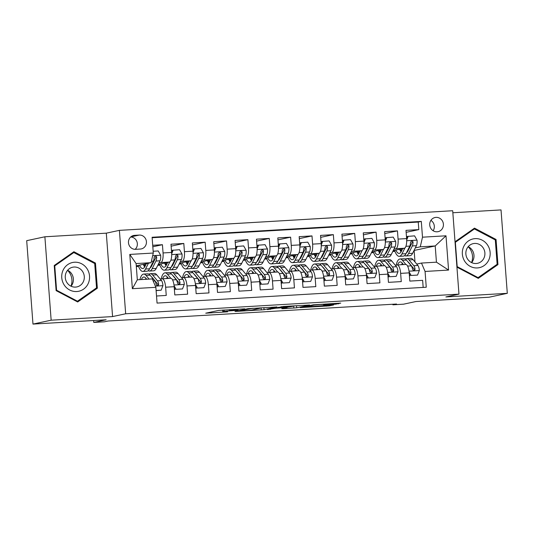 <?xml version="1.0" encoding="UTF-8"?>
<svg xmlns="http://www.w3.org/2000/svg" width="534" height="534" viewBox="0 0 534 534"><rect width="100%" height="100%" fill="white"/><g stroke="black" fill="none" stroke-linecap="round" stroke-linejoin="round"><path stroke-width="0.8" d="M244.772 308.832L218.713 310.401L205.744 313.191L227.644 311.823A7.109 0.334 175.7 0 1 222.838 311.869A7.109 0.334 175.7 0 1 223.219 311.729L224.287 311.502A7.109 0.334 175.7 0 1 233.285 310.614L238.137 310.254L234.279 310.401A7.109 0.334 175.7 0 1 229.48 310.448A7.109 0.334 175.7 0 1 229.854 310.307L230.928 310.08A7.109 0.334 175.7 0 1 239.92 309.193L244.772 308.832M436.024 217.371A7.242 6.842 77.9 0 0 435.05 217.505A7.242 6.842 77.9 0 0 429.79 225.502A7.242 6.842 77.9 0 0 437.112 231.796A7.242 6.842 77.9 0 0 438.087 231.669A7.242 6.842 77.9 0 0 443.347 223.666A7.242 6.842 77.9 0 0 436.024 217.371M335.712 304.18L340.745 303.098L313.184 304.834L300.221 307.631L329.278 305.882L333.637 304.947L332.248 304.921L305.154 307.057L313.925 305.134L320.493 304.453L325.466 304.353L323.617 304.814L325.119 304.801L335.712 304.18L335.652 303.399M51.151 320.193L112.574 316.575L106.306 233.164L44.883 236.782L51.151 320.193L32.974 324.085L106.146 319.779L93.784 322.423L104.47 321.795L108.102 321.014L396.535 304.026L392.897 304.807L403.584 304.18L415.946 301.53L489.117 297.218L507.3 293.326L501.026 209.915L452.845 212.752M112.574 316.575L125.664 313.772L458.966 294.141L445.877 296.944L507.3 293.326M276.906 306.97L247.963 308.672L235 311.469L264.056 309.72L276.899 306.903M283.387 306.476L309.633 305.007L296.67 307.804L283.267 308.705L281.765 308.719L287.092 307.557L285.71 307.531L275.878 308.218L267.434 309.58L283.387 306.476M32.974 324.085L26.7 240.674L44.883 236.782M406.147 232.33L418.823 229.613L406 230.368L406.621 238.598L398.07 239.098A9.051 2.944 86.6 0 1 395.841 248.744L393.945 249.151M384.78 233.585L397.456 230.875L384.634 231.629L385.254 239.853L376.71 240.36A9.051 2.944 86.6 0 1 374.474 249.999L372.578 250.406M363.42 234.847L376.09 232.13L363.267 232.884L363.888 241.114L355.344 241.615A9.051 2.944 86.6 0 1 353.114 251.26L351.212 251.668M342.054 236.101L354.723 233.391L341.907 234.146L342.521 242.369L333.977 242.877A9.051 2.944 86.6 0 1 331.748 252.515L329.845 252.922M320.687 237.363L333.356 234.646L320.54 235.401L321.161 243.631L312.61 244.131A9.051 2.944 86.6 0 1 310.381 253.777L308.478 254.184M299.32 238.618L311.996 235.908L299.173 236.662L299.794 244.892L291.25 245.393A9.051 2.944 86.6 0 1 289.014 255.032L287.118 255.439M277.954 239.879L290.629 237.163L277.807 237.917L278.428 246.147L269.884 246.648A9.051 2.944 86.6 0 1 267.654 256.293L265.752 256.7M256.594 241.134L269.263 238.424L256.447 239.179L257.061 247.409L248.517 247.909A9.051 2.944 86.6 0 1 246.287 257.548L244.385 257.955M235.227 242.396L247.896 239.679L235.08 240.433L235.694 248.664L227.15 249.164A9.051 2.944 86.6 0 1 224.921 258.81L223.018 259.217M213.86 243.651L226.529 240.941L213.713 241.695L214.334 249.925L205.784 250.426A9.051 2.944 86.6 0 1 203.554 260.065L201.658 260.472M192.494 244.912L205.169 242.196L192.347 242.95L192.968 251.18L184.424 251.688A9.051 2.944 86.6 0 1 182.187 261.326L180.292 261.733M171.127 246.167L183.803 243.457L170.98 244.212L171.601 252.442A9.051 2.944 86.6 0 1 169.371 262.081L158.184 264.477M156.522 296.01L166.248 295.435L165.633 287.212A9.051 2.944 86.6 0 0 162.189 278.795A9.051 2.944 86.6 0 0 162.042 278.815L160.354 279.175M170.593 278.314A9.051 2.944 86.6 0 1 170.74 278.294A9.051 2.944 86.6 0 1 174.177 286.705L174.798 294.935L187.614 294.181L187 285.95A9.051 2.944 86.6 0 0 183.556 277.54A9.051 2.944 86.6 0 0 183.409 277.553L181.72 277.92M183.556 277.54L192.1 277.033A9.051 2.944 -93.4 0 1 195.544 285.45L196.165 293.673L208.981 292.919L208.36 284.695A9.051 2.944 86.6 0 0 204.922 276.278A9.051 2.944 86.6 0 0 204.776 276.298L203.087 276.659M204.922 276.278L213.466 275.778A9.051 2.944 -93.4 0 1 216.911 284.188L217.525 292.418L230.348 291.664L229.727 283.434A9.051 2.944 86.6 0 0 226.289 275.017A9.051 2.944 86.6 0 0 226.142 275.037L224.454 275.404M226.289 275.017L234.833 274.516A9.051 2.944 -93.4 0 1 238.271 282.933L238.892 291.157L251.714 290.403L251.093 282.179A9.051 2.944 86.6 0 0 247.649 273.762A9.051 2.944 86.6 0 0 247.509 273.782L245.814 274.142M247.649 273.762L256.2 273.261A9.051 2.944 -93.4 0 1 259.637 281.672L260.258 289.902L273.074 289.148L272.46 280.917A9.051 2.944 86.6 0 0 269.016 272.5A9.051 2.944 86.6 0 0 268.869 272.52L267.18 272.887M269.016 272.5L277.56 272A9.051 2.944 -93.4 0 1 281.004 280.417L281.625 288.64L294.441 287.886L293.82 279.656A9.051 2.944 86.6 0 0 290.383 271.245A9.051 2.944 86.6 0 0 290.236 271.265L288.547 271.626M290.383 271.245L298.927 270.745A9.051 2.944 -93.4 0 1 302.371 279.155L302.985 287.385L315.808 286.631L315.187 278.401A9.051 2.944 86.6 0 0 311.749 269.984A9.051 2.944 86.6 0 0 311.602 270.004L309.914 270.371M311.749 269.984L320.293 269.483A9.051 2.944 -93.4 0 1 323.738 277.9L324.352 286.124L337.174 285.37L336.553 277.139A9.051 2.944 86.6 0 0 333.116 268.729A9.051 2.944 86.6 0 0 332.969 268.749L331.28 269.109M333.116 268.729L341.66 268.222A9.051 2.944 -93.4 0 1 345.097 276.639L345.718 284.869L358.541 284.115L357.92 275.884A9.051 2.944 86.6 0 0 354.476 267.467A9.051 2.944 86.6 0 0 354.329 267.487L352.64 267.854M354.476 267.467L363.027 266.967A9.051 2.944 -93.4 0 1 366.464 275.384L367.085 283.607L379.901 282.853L379.287 274.623A9.051 2.944 86.6 0 0 375.843 266.212A9.051 2.944 86.6 0 0 375.696 266.232L374.007 266.593M375.843 266.212L384.387 265.705A9.051 2.944 -93.4 0 1 387.831 274.122L388.452 282.353L401.268 281.598L400.647 273.368A9.051 2.944 86.6 0 0 397.209 264.951A9.051 2.944 86.6 0 0 397.062 264.971L395.374 265.338M387.424 250.546L386.743 250.693M380.161 252.101L379.16 252.315M386.689 252.028L386.035 252.121M380.034 252.475L379.28 252.515M406.621 238.598A9.051 2.944 -93.4 0 1 404.392 248.237L393.204 250.633M366.064 251.801L365.383 251.948M358.801 253.356L357.793 253.57M365.323 253.29L364.669 253.376M358.674 253.73L357.92 253.777M385.254 239.853A9.051 2.944 -93.4 0 1 383.025 249.498L371.838 251.894M344.697 253.063L344.016 253.209M337.435 254.618L336.433 254.831M343.956 254.544L343.302 254.638M337.308 254.992L336.553 255.032M363.888 241.114A9.051 2.944 -93.4 0 1 361.658 250.753L350.471 253.149M323.33 254.317L322.649 254.464M316.068 255.873L315.067 256.086M322.589 255.806L321.935 255.893M315.941 256.247L315.187 256.293M342.521 242.369A9.051 2.944 -93.4 0 1 340.291 252.015L329.104 254.411M301.964 255.579L301.283 255.726M294.701 257.134L293.7 257.348M301.223 257.061L300.575 257.154M294.574 257.508L293.82 257.548M321.161 243.631A9.051 2.944 -93.4 0 1 318.925 253.27L307.744 255.666M280.604 256.834L279.923 256.981M273.335 258.389L272.333 258.61M279.863 258.322L279.209 258.409M273.208 258.763L272.46 258.81M299.794 244.892A9.051 2.944 -93.4 0 1 297.565 254.531L286.378 256.927M259.237 258.096L258.556 258.242M251.975 259.651L250.967 259.864M258.496 259.577L257.842 259.671M251.848 260.025L251.093 260.065M278.428 246.147A9.051 2.944 -93.4 0 1 276.198 255.786L265.011 258.182M237.87 259.35L237.189 259.497M230.608 260.906L229.607 261.126M237.129 260.839L236.475 260.926M230.481 261.28L229.727 261.326M257.061 247.409A9.051 2.944 -93.4 0 1 254.831 257.048L243.644 259.444M216.504 260.612L215.823 260.759M209.241 262.167L208.24 262.381M215.763 262.094L215.109 262.187M209.114 262.541L208.36 262.581M235.694 248.664A9.051 2.944 -93.4 0 1 233.465 258.302L222.278 260.699M195.137 261.867L194.456 262.014M187.875 263.422L186.873 263.642M194.403 263.355L193.749 263.442M187.748 263.796L186.993 263.843M214.334 249.925A9.051 2.944 -93.4 0 1 212.098 259.564L200.917 261.96M173.777 263.128L173.096 263.275M166.508 264.684L165.507 264.897M173.036 264.61L172.382 264.704M166.388 265.058L165.633 265.104M192.968 251.18A9.051 2.944 -93.4 0 1 190.738 260.819L179.551 263.215M135.629 249.331L140.329 249.051A7.015 6.628 77.9 0 0 141.276 248.924A7.015 6.628 77.9 0 0 146.369 241.174A7.015 6.628 77.9 0 0 139.281 235.073L134.575 235.354A7.015 6.628 77.9 0 0 133.633 235.481A7.015 6.628 77.9 0 0 128.534 243.23A7.015 6.628 77.9 0 0 135.629 249.331M125.664 313.772L119.396 230.361L452.692 210.73L458.966 294.141M418.823 229.613L418.249 222.064L421.306 221.41L152.103 237.263L153.291 253.043L151.062 262.681L136.277 265.852M421.306 221.41L422.494 237.189L445.997 235.801L448.573 270.07L425.071 271.452L426.259 287.232L157.056 303.092L155.868 287.312L132.365 288.694L129.789 254.431L153.291 253.043M151.669 265.872L151.015 265.959M152.817 246.775L162.436 244.712L163.057 252.942A9.051 2.944 86.6 0 1 160.827 262.581L158.925 262.988M152.41 264.383L151.729 264.53M145.148 265.939L144.147 266.159M145.021 266.312L144.267 266.359M423.168 287.419L422.634 280.337L409.812 281.091L409.198 272.861A9.051 2.944 -93.4 0 0 405.753 264.45L397.209 264.951M183.803 243.457L184.424 251.688M205.169 242.196L205.784 250.426M226.529 240.941L227.15 249.164M247.896 239.679L248.517 247.909M269.263 238.424L269.884 246.648M290.629 237.163L291.25 245.393M311.996 235.908L312.61 244.131M333.356 234.646L333.977 242.877M354.723 233.391L355.344 241.615M376.09 232.13L376.71 240.36M397.456 230.875L398.07 239.098M418.249 222.064L152.137 237.737M162.436 244.712L152.711 245.286M414.991 261.98L414.13 250.466L435.217 245.947L420.265 246.828L415.305 247.889M408.79 249.285L408.109 249.431M401.528 250.84L400.527 251.053M408.023 250.826L407.402 250.86M401.401 251.214L400.647 251.26M151.062 262.681L136.103 263.562L137.325 279.796L152.283 278.915L155.868 287.312M106.306 233.164L119.396 230.361M392.857 304.247L392.897 304.807M93.644 320.513L93.784 322.423M416.74 264.076L421.48 263.062L436.438 262.181L435.217 245.947L445.997 235.801M371.41 252.756L373.593 252.629M350.044 254.01L352.226 253.884M328.677 255.272L330.86 255.145M307.31 256.527L309.493 256.4M285.944 257.788L288.133 257.662M264.584 259.043L266.766 258.917M243.217 260.305L245.4 260.178M221.85 261.567L224.033 261.433M200.484 262.821L202.673 262.695M179.124 264.083L181.306 263.95M157.757 265.338L159.94 265.211M136.33 266.599L138.573 266.466M392.77 251.494L394.96 251.367M136.884 265.718L138.273 265.638M143.699 265.318L144.894 265.251M144.026 265.952L145.068 265.732M165.393 264.697L166.434 264.47M158.251 264.464L159.639 264.383M165.066 264.063L166.261 263.99M186.76 263.436L187.794 263.215M179.611 263.202L181.006 263.122M186.433 262.801L187.628 262.735M208.12 262.174L209.161 261.954M200.978 261.947L202.373 261.867M207.799 261.547L208.994 261.473M229.487 260.919L230.528 260.699M222.344 260.685L223.733 260.605M229.159 260.285L230.361 260.218M250.853 259.657L251.894 259.437M243.711 259.431L245.099 259.344M250.526 259.03L251.721 258.957M272.22 258.403L273.261 258.182M265.078 258.169L266.466 258.089M271.893 257.768L273.088 257.702M293.587 257.141L294.621 256.921M286.438 256.914L287.833 256.827M293.259 256.514L294.454 256.44M314.947 255.886L315.988 255.666M307.804 255.653L309.193 255.572M314.626 255.252L315.821 255.179M336.313 254.625L337.354 254.404M329.171 254.398L330.559 254.311M335.986 253.997L337.181 253.924M357.68 253.37L358.721 253.143M350.538 253.136L351.926 253.056M357.353 252.736L358.548 252.662M379.047 252.108L380.088 251.888M371.898 251.881L373.293 251.794M378.719 251.474L379.914 251.407M425.071 271.452L421.48 263.062M420.265 246.828L422.494 237.189M400.413 250.853L401.448 250.626M393.264 250.62L394.659 250.539M400.086 250.219L401.281 250.146M136.103 263.562L129.789 254.431M137.325 279.796L132.365 288.694M448.573 270.07L436.438 262.181M135.142 249.338A7.015 6.628 77.9 0 0 136.918 241.648A7.015 6.628 77.9 0 0 130.676 237.009M433.134 230.755A7.242 6.842 77.9 0 0 430.911 220.362M77.677 301.97L97.355 288.193L95.466 263.075L73.899 251.728L54.228 265.505L56.117 290.623L77.677 301.97M456.937 267.147L478.277 278.374L497.948 264.604L496.059 239.479L474.499 228.138L455.028 241.768M94.304 263.322L95.466 263.075M95.513 288.587L97.355 288.193M494.905 239.726L496.059 239.479M496.113 264.998L497.948 264.604M252.081 308.478L238.838 311.088L242.85 310.928A7.109 0.334 175.7 0 0 251.841 310.04L259.551 308.392A7.109 0.334 175.7 0 0 259.931 308.252A7.109 0.334 175.7 0 0 255.125 308.298L252.075 308.325M292.498 306.396L287.846 306.382L278.181 307.738L286.711 307.31L292.498 306.396M146.323 263.696L144.921 266.506A14.371 4.672 86.6 0 1 142.732 268.509A14.371 4.672 86.6 0 1 139.461 265.171M148.425 263.249L145.542 269.036A17.315 5.634 86.6 0 1 142.905 271.446A17.315 5.634 86.6 0 1 138.206 265.438M153.158 251.26L158.211 250.96L160.687 255.345A6.001 1.949 86.6 0 1 160.02 260.799L156.228 268.408A17.315 5.634 86.6 0 1 153.585 270.818L149.527 271.058A17.315 5.634 -93.4 0 0 152.17 268.649L155.955 261.039A6.001 1.949 -93.4 0 0 156.662 257.295L156.382 256.453L155.227 256.013L154.099 257.448A6.001 1.949 86.6 0 1 153.392 261.186L149.607 268.796A17.315 5.634 86.6 0 1 146.963 271.205L142.905 271.446M151.302 266.573A14.371 4.672 86.6 0 1 150.955 266.079M144.527 264.083A17.315 5.634 -93.4 0 0 145.175 266.012M148.218 270.678A17.315 5.634 -93.4 0 0 149.527 271.058M143.279 264.35A14.371 4.672 -93.4 0 0 144.681 266.96M156.662 257.295L155.614 257.522A3.057 0.995 86.6 0 1 155.334 258.509L151.549 266.119A14.371 4.672 86.6 0 1 150.041 267.921M145.949 264.457A14.371 4.672 86.6 0 1 145.702 263.829M156.108 290.489L161.161 290.189L162.957 285.557A6.001 1.949 -93.4 0 0 161.502 280.557L156.709 274.79A17.315 5.634 -93.4 0 0 154.346 273.448L150.288 273.688A17.315 5.634 -93.4 0 0 149.033 274.216M149.086 279.102L146.022 275.417A17.315 5.634 -93.4 0 0 143.666 274.076A17.315 5.634 -93.4 0 0 139.921 279.642M146.723 279.242L145.795 278.127A14.371 4.672 -93.4 0 0 143.84 277.012A14.371 4.672 -93.4 0 0 141.403 279.556M156.115 290.636L161.161 290.189M143.666 274.076L147.724 273.835A17.315 5.634 86.6 0 1 150.081 275.177L154.88 280.944A6.001 1.949 86.6 0 1 156.115 284.275L156.522 285.089L157.717 285.516L158.438 285.096L158.678 284.121A6.001 1.949 -93.4 0 0 157.443 280.797L152.644 275.023A17.315 5.634 -93.4 0 0 150.288 273.688M151.549 276.939A14.371 4.672 86.6 0 1 152.417 277.733L157.216 283.507A3.057 0.995 86.6 0 1 157.637 284.348L158.678 284.121M145.956 278.321A14.371 4.672 -93.4 0 0 145.462 279.315M74.546 262.227A14.712 13.897 77.9 0 0 61.757 277.7A14.712 13.897 77.9 0 0 76.749 291.537A14.712 13.897 77.9 0 0 89.532 276.065A14.712 13.897 77.9 0 0 74.546 262.227M74.032 267.033A10.073 9.512 77.9 0 0 72.677 267.22A10.073 9.512 77.9 0 0 65.355 278.347A10.073 9.512 77.9 0 0 75.541 287.098A10.073 9.512 77.9 0 0 76.896 286.912A10.073 9.512 77.9 0 0 84.212 275.784A10.073 9.512 77.9 0 0 74.032 267.033M96.534 287.873L77.477 301.223L56.584 290.229L54.755 265.885L73.812 252.542L94.705 263.536L96.534 287.873M76.609 301.41L77.477 301.223M56.097 290.329L56.584 290.229M54.268 265.992L54.755 265.885M72.27 252.876L73.812 252.542M67.564 270.324A14.144 13.357 -102.1 0 1 70.962 286.171M71.035 286.211A10.073 9.512 77.9 0 0 67.618 270.264M463.666 246.668A14.712 13.897 77.9 0 0 470.254 266.386A14.712 13.897 77.9 0 0 488.824 259.904A14.712 13.897 77.9 0 0 482.235 240.187A14.712 13.897 77.9 0 0 463.666 246.668M466.769 248.937A10.073 9.512 77.9 0 0 467.938 259.564A10.073 9.512 77.9 0 0 477.489 263.322A10.073 9.512 77.9 0 0 483.991 258.002A10.073 9.512 77.9 0 0 482.829 247.382A10.073 9.512 77.9 0 0 473.271 243.624A10.073 9.512 77.9 0 0 466.769 248.937M471.629 262.615A10.073 9.512 77.9 0 0 473.077 260.338A10.073 9.512 77.9 0 0 468.218 246.668M495.305 239.94L497.134 264.277L478.077 277.627L457.184 266.633L455.355 242.296L474.412 228.946L495.305 239.94M477.209 277.813L478.077 277.627M472.87 229.28L474.412 228.946M468.164 246.728A14.144 13.357 -102.1 0 1 471.555 262.581M167.689 262.441L166.288 265.251A14.371 4.672 86.6 0 1 164.098 267.254A14.371 4.672 86.6 0 1 160.827 263.909M169.872 261.827L166.908 267.781A17.315 5.634 86.6 0 1 164.272 270.191A17.315 5.634 86.6 0 1 159.573 264.176M171.568 251.968L172.222 250.286L179.578 249.705L182.047 254.091A6.001 1.949 86.6 0 1 181.38 259.537L177.595 267.147A17.315 5.634 86.6 0 1 174.952 269.557L170.893 269.797A17.315 5.634 -93.4 0 0 173.53 267.387L177.321 259.778A6.001 1.949 -93.4 0 0 178.029 256.04L177.749 255.199L176.594 254.758L175.466 256.187A6.001 1.949 86.6 0 1 174.758 259.931L170.967 267.541A17.315 5.634 86.6 0 1 168.33 269.95L164.272 270.191M172.669 265.311A14.371 4.672 86.6 0 1 172.322 264.817M173.163 250.086L171.674 253.93M165.894 262.828A17.315 5.634 -93.4 0 0 166.535 264.751M169.585 269.416A17.315 5.634 -93.4 0 0 170.893 269.797M164.646 263.095A14.371 4.672 -93.4 0 0 166.041 265.705M178.029 256.04L176.981 256.26A3.057 0.995 86.6 0 1 176.701 257.254L172.909 264.864A14.371 4.672 86.6 0 1 171.407 266.66M167.309 263.195A14.371 4.672 86.6 0 1 167.069 262.574M189.056 261.179L187.654 263.99A14.371 4.672 86.6 0 1 185.465 265.992A14.371 4.672 86.6 0 1 182.194 262.655M191.239 260.572L188.275 266.519A17.315 5.634 86.6 0 1 185.638 268.929A17.315 5.634 86.6 0 1 180.939 262.922M192.934 250.713L193.588 249.024L200.938 248.443L203.414 252.829A6.001 1.949 86.6 0 1 202.746 258.282L198.955 265.892A17.315 5.634 86.6 0 1 196.318 268.302L192.26 268.542A17.315 5.634 -93.4 0 0 194.897 266.132L198.688 258.523A6.001 1.949 -93.4 0 0 199.396 254.778L199.115 253.937L197.96 253.496L196.832 254.932A6.001 1.949 86.6 0 1 196.125 258.67L192.333 266.279A17.315 5.634 86.6 0 1 189.697 268.689L185.638 268.929M194.029 264.056A14.371 4.672 86.6 0 1 193.688 263.562M194.53 248.824L193.041 252.669M187.26 261.567A17.315 5.634 -93.4 0 0 187.901 263.496M190.952 268.161A17.315 5.634 -93.4 0 0 192.26 268.542M186.012 261.834A14.371 4.672 -93.4 0 0 187.407 264.443M199.396 254.778L198.348 255.005A3.057 0.995 86.6 0 1 198.067 255.993L194.276 263.602A14.371 4.672 86.6 0 1 192.774 265.405M188.676 261.934A14.371 4.672 86.6 0 1 188.435 261.313M210.416 259.924L209.021 262.735A14.371 4.672 86.6 0 1 206.825 264.737A14.371 4.672 86.6 0 1 203.561 261.393M212.605 259.31L209.642 265.264A17.315 5.634 86.6 0 1 206.998 267.674A17.315 5.634 86.6 0 1 202.299 261.66M214.294 249.451L214.948 247.769L222.304 247.189L224.781 251.574A6.001 1.949 86.6 0 1 224.113 257.021L220.322 264.63A17.315 5.634 86.6 0 1 217.685 267.04L213.627 267.28A17.315 5.634 -93.4 0 0 216.263 264.871L220.055 257.261A6.001 1.949 -93.4 0 0 220.756 253.523L220.482 252.682L219.327 252.242L218.192 253.67A6.001 1.949 86.6 0 1 217.492 257.415L213.7 265.024A17.315 5.634 86.6 0 1 211.063 267.434L206.998 267.674M215.396 262.795A14.371 4.672 86.6 0 1 215.055 262.301M215.896 247.562L214.401 251.414M208.62 260.312A17.315 5.634 -93.4 0 0 209.268 262.234M212.318 266.9A17.315 5.634 -93.4 0 0 213.627 267.28M207.372 260.579A14.371 4.672 -93.4 0 0 208.774 263.189M220.756 253.523L219.714 253.743A3.057 0.995 86.6 0 1 219.434 254.738L215.643 262.341A14.371 4.672 86.6 0 1 214.134 264.143M210.042 260.679A14.371 4.672 86.6 0 1 209.795 260.058M231.783 258.663L230.381 261.473A14.371 4.672 86.6 0 1 228.192 263.476A14.371 4.672 86.6 0 1 224.921 260.138M233.965 258.055L231.008 264.003A17.315 5.634 86.6 0 1 228.365 266.413A17.315 5.634 86.6 0 1 223.666 260.405M235.661 248.197L236.315 246.508L243.671 245.927L246.147 250.312A6.001 1.949 86.6 0 1 245.48 255.766L241.688 263.375A17.315 5.634 86.6 0 1 239.052 265.785L234.987 266.025A17.315 5.634 -93.4 0 0 237.63 263.616L241.421 256.006A6.001 1.949 -93.4 0 0 242.122 252.262L241.849 251.421L240.687 250.98L239.559 252.415A6.001 1.949 86.6 0 1 238.852 256.153L235.067 263.763A17.315 5.634 86.6 0 1 232.423 266.172L228.365 266.413M236.762 261.54A14.371 4.672 86.6 0 1 236.422 261.046M237.263 246.308L235.768 250.152M229.987 259.05A17.315 5.634 -93.4 0 0 230.635 260.979M233.678 265.645A17.315 5.634 -93.4 0 0 234.987 266.025M228.739 259.317A14.371 4.672 -93.4 0 0 230.141 261.927M242.122 252.262L241.081 252.489A3.057 0.995 86.6 0 1 240.794 253.476L237.009 261.086A14.371 4.672 86.6 0 1 235.501 262.888M231.409 259.417A14.371 4.672 86.6 0 1 231.162 258.796M174.084 285.717L176.113 289.308L182.521 288.934L184.323 284.295A6.001 1.949 -93.4 0 0 182.868 279.302L178.069 273.528A17.315 5.634 -93.4 0 0 175.713 272.186L171.654 272.427A17.315 5.634 -93.4 0 0 170.399 272.961M170.827 278.287L167.389 274.156A17.315 5.634 -93.4 0 0 165.033 272.821A17.315 5.634 -93.4 0 0 161.141 279.008M168.457 278.428L167.162 276.866A14.371 4.672 -93.4 0 0 165.206 275.758A14.371 4.672 -93.4 0 0 162.583 278.775M176.113 289.308L182.521 288.934M175.172 289.508L174.271 287.919M165.033 272.821L169.091 272.58A17.315 5.634 86.6 0 1 171.447 273.922L176.247 279.689A6.001 1.949 86.6 0 1 177.482 283.013L178.243 284.108L179.084 284.262L179.804 283.834L180.045 282.866A6.001 1.949 -93.4 0 0 178.81 279.536L174.011 273.768A17.315 5.634 -93.4 0 0 171.654 272.427M167.956 277.82A17.315 5.634 -93.4 0 0 167.796 278.468M172.909 275.678A14.371 4.672 86.6 0 1 173.784 276.478L178.583 282.246A3.057 0.995 86.6 0 1 178.997 283.087L180.045 282.866M167.322 277.059A14.371 4.672 -93.4 0 0 166.641 278.534M195.451 284.455L197.48 288.053L203.888 287.672L205.69 283.04A6.001 1.949 -93.4 0 0 204.235 278.04L199.436 272.273A17.315 5.634 -93.4 0 0 197.079 270.932L193.021 271.172A17.315 5.634 -93.4 0 0 191.766 271.699M192.187 277.033L188.756 272.901A17.315 5.634 -93.4 0 0 186.399 271.559A17.315 5.634 -93.4 0 0 182.508 277.753M189.824 277.166L188.529 275.611A14.371 4.672 -93.4 0 0 186.566 274.496A14.371 4.672 -93.4 0 0 183.943 277.513M197.48 288.053L203.888 287.672M196.532 288.253L195.638 286.658M186.399 271.559L190.458 271.319A17.315 5.634 86.6 0 1 192.814 272.66L197.607 278.428A6.001 1.949 86.6 0 1 198.848 281.758L199.255 282.573L200.45 283L201.171 282.579L201.411 281.605A6.001 1.949 -93.4 0 0 200.177 278.281L195.377 272.507A17.315 5.634 -93.4 0 0 193.021 271.172M189.316 276.559A17.315 5.634 -93.4 0 0 189.163 277.206M194.276 274.423A14.371 4.672 86.6 0 1 195.15 275.217L199.943 280.991A3.057 0.995 86.6 0 1 200.363 281.832L201.411 281.605M188.689 275.804A14.371 4.672 -93.4 0 0 188.008 277.273M216.817 283.2L218.847 286.791L225.255 286.418L227.05 281.778A6.001 1.949 -93.4 0 0 225.595 276.779L220.802 271.012A17.315 5.634 -93.4 0 0 218.446 269.67L214.388 269.91A17.315 5.634 -93.4 0 0 213.133 270.444M213.553 275.771L210.122 271.639A17.315 5.634 -93.4 0 0 207.759 270.304A17.315 5.634 -93.4 0 0 203.868 276.492M211.19 275.911L209.889 274.349A14.371 4.672 -93.4 0 0 207.933 273.241A14.371 4.672 -93.4 0 0 205.31 276.258M218.847 286.791L225.255 286.418M217.899 286.992L216.998 285.403M207.759 270.304L211.818 270.064A17.315 5.634 86.6 0 1 214.181 271.406L218.973 277.173A6.001 1.949 86.6 0 1 220.215 280.497L220.976 281.592L221.817 281.745L222.538 281.318L222.778 280.35A6.001 1.949 -93.4 0 0 221.537 277.019L216.744 271.252A17.315 5.634 -93.4 0 0 214.388 269.91M210.683 275.304A17.315 5.634 -93.4 0 0 210.529 275.951M215.643 273.161A14.371 4.672 86.6 0 1 216.517 273.962L221.31 279.729A3.057 0.995 86.6 0 1 221.73 280.57L222.778 280.35M210.049 274.543A14.371 4.672 -93.4 0 0 209.368 276.018M238.184 281.939L240.213 285.536L246.621 285.156L248.417 280.524A6.001 1.949 -93.4 0 0 246.962 275.524L242.169 269.757A17.315 5.634 -93.4 0 0 239.813 268.415L235.748 268.655A17.315 5.634 -93.4 0 0 234.493 269.183M234.92 274.516L231.482 270.384A17.315 5.634 -93.4 0 0 229.126 269.043A17.315 5.634 -93.4 0 0 225.235 275.23M232.55 274.65L231.255 273.094A14.371 4.672 -93.4 0 0 229.3 271.98A14.371 4.672 -93.4 0 0 226.676 274.997M240.213 285.536L246.621 285.156M239.265 285.737L238.364 284.141M229.126 269.043L233.184 268.802A17.315 5.634 86.6 0 1 235.547 270.144L240.34 275.911A6.001 1.949 86.6 0 1 241.575 279.242L242.336 280.33L243.177 280.483L243.904 280.063L244.138 279.088A6.001 1.949 -93.4 0 0 242.903 275.764L238.111 269.99A17.315 5.634 -93.4 0 0 235.748 268.655M232.05 274.042A17.315 5.634 -93.4 0 0 231.896 274.69M237.009 271.906A14.371 4.672 86.6 0 1 237.884 272.7L242.676 278.474A3.057 0.995 86.6 0 1 243.097 279.315L244.138 279.088M231.416 273.281A14.371 4.672 -93.4 0 0 230.735 274.756M253.149 257.408L251.748 260.218A14.371 4.672 86.6 0 1 249.558 262.221A14.371 4.672 86.6 0 1 246.287 258.877M255.332 256.794L252.368 262.748A17.315 5.634 86.6 0 1 249.732 265.158A17.315 5.634 86.6 0 1 245.033 259.144M257.028 246.935L257.682 245.253L265.038 244.672L267.514 249.058A6.001 1.949 86.6 0 1 266.84 254.504L263.055 262.114A17.315 5.634 86.6 0 1 260.412 264.524L256.353 264.764A17.315 5.634 -93.4 0 0 258.997 262.354L262.781 254.745A6.001 1.949 -93.4 0 0 263.489 251.007L263.209 250.166L262.054 249.725L260.926 251.154A6.001 1.949 86.6 0 1 260.218 254.898L256.427 262.508A17.315 5.634 86.6 0 1 253.79 264.917L249.732 265.158M258.129 260.278A14.371 4.672 86.6 0 1 257.782 259.784M258.63 245.046L257.134 248.897M251.354 257.788A17.315 5.634 -93.4 0 0 251.995 259.718M255.045 264.383A17.315 5.634 -93.4 0 0 256.353 264.764M250.106 258.055A14.371 4.672 -93.4 0 0 251.501 260.672M263.489 251.007L262.441 251.227A3.057 0.995 86.6 0 1 262.161 252.215L258.369 259.824A14.371 4.672 86.6 0 1 256.867 261.627M252.776 258.162A14.371 4.672 86.6 0 1 252.529 257.542M259.544 280.684L261.573 284.275L267.988 283.894L269.783 279.262A6.001 1.949 -93.4 0 0 268.328 274.262L263.536 268.495A17.315 5.634 -93.4 0 0 261.173 267.154L257.114 267.394A17.315 5.634 -93.4 0 0 255.859 267.928M256.287 273.254L252.849 269.123A17.315 5.634 -93.4 0 0 250.493 267.788A17.315 5.634 -93.4 0 0 246.601 273.975M253.917 273.395L252.622 271.833A14.371 4.672 -93.4 0 0 250.666 270.725A14.371 4.672 -93.4 0 0 248.043 273.742M261.573 284.275L267.988 283.894M260.632 284.475L259.731 282.887M250.493 267.788L254.551 267.547A17.315 5.634 86.6 0 1 256.907 268.882L261.707 274.656A6.001 1.949 86.6 0 1 262.942 277.98L263.703 279.075L264.544 279.222L265.264 278.801L265.505 277.834A6.001 1.949 -93.4 0 0 264.27 274.503L259.471 268.736A17.315 5.634 -93.4 0 0 257.114 267.394M253.416 272.787A17.315 5.634 -93.4 0 0 253.256 273.428M258.369 270.645A14.371 4.672 86.6 0 1 259.244 271.446L264.043 277.213A3.057 0.995 86.6 0 1 264.457 278.054L265.505 277.834M252.782 272.026A14.371 4.672 -93.4 0 0 252.101 273.501M274.516 256.146L273.114 258.957A14.371 4.672 86.6 0 1 270.925 260.959A14.371 4.672 86.6 0 1 267.654 257.615M276.699 255.539L273.735 261.486A17.315 5.634 86.6 0 1 271.098 263.896A17.315 5.634 86.6 0 1 266.399 257.889M278.394 245.68L279.048 243.991L286.404 243.411L288.874 247.796A6.001 1.949 86.6 0 1 288.206 253.249L284.415 260.859A17.315 5.634 86.6 0 1 281.778 263.269L277.72 263.509A17.315 5.634 -93.4 0 0 280.357 261.099L284.148 253.49A6.001 1.949 -93.4 0 0 284.856 249.745L284.575 248.904L283.421 248.464L282.292 249.899A6.001 1.949 86.6 0 1 281.585 253.637L277.793 261.246A17.315 5.634 86.6 0 1 275.157 263.656L271.098 263.896M279.496 259.023A14.371 4.672 86.6 0 1 279.149 258.529M279.99 243.791L278.501 247.636M272.72 256.534A17.315 5.634 -93.4 0 0 273.361 258.463M276.412 263.128A17.315 5.634 -93.4 0 0 277.72 263.509M271.472 256.801A14.371 4.672 -93.4 0 0 272.867 259.411M284.856 249.745L283.808 249.972A3.057 0.995 86.6 0 1 283.527 250.96L279.736 258.569A14.371 4.672 86.6 0 1 278.234 260.365M274.136 256.901A14.371 4.672 86.6 0 1 273.895 256.28M295.876 254.892L294.481 257.702A14.371 4.672 86.6 0 1 292.292 259.704A14.371 4.672 86.6 0 1 289.021 256.36M298.065 254.277L295.102 260.225A17.315 5.634 86.6 0 1 292.465 262.641A17.315 5.634 86.6 0 1 287.759 256.627M299.761 244.418L300.408 242.736L307.764 242.156L310.241 246.534A6.001 1.949 86.6 0 1 309.573 251.988L305.782 259.597A17.315 5.634 86.6 0 1 303.145 262.007L299.087 262.247A17.315 5.634 -93.4 0 0 301.723 259.838L305.515 252.228A6.001 1.949 -93.4 0 0 306.222 248.484L305.942 247.642L304.787 247.209L303.659 248.637A6.001 1.949 86.6 0 1 302.952 252.382L299.16 259.991A17.315 5.634 86.6 0 1 296.524 262.401L292.465 262.641M300.856 257.762A14.371 4.672 86.6 0 1 300.515 257.268M301.356 242.529L299.868 246.381M294.08 255.272A17.315 5.634 -93.4 0 0 294.728 257.201M297.778 261.867A17.315 5.634 -93.4 0 0 299.087 262.247M292.839 255.539A14.371 4.672 -93.4 0 0 294.234 258.156M306.222 248.484L305.174 248.71A3.057 0.995 86.6 0 1 304.894 249.698L301.103 257.308A14.371 4.672 86.6 0 1 299.601 259.11M295.502 255.646A14.371 4.672 86.6 0 1 295.255 255.025M317.243 253.63L315.848 256.44A14.371 4.672 86.6 0 1 313.652 258.443A14.371 4.672 86.6 0 1 310.387 255.098M319.432 253.023L316.468 258.97A17.315 5.634 86.6 0 1 313.825 261.38A17.315 5.634 86.6 0 1 309.126 255.372M321.121 243.164L321.775 241.475L329.131 240.894L331.607 245.28A6.001 1.949 86.6 0 1 330.94 250.733L327.148 258.343A17.315 5.634 86.6 0 1 324.512 260.752L320.453 260.993A17.315 5.634 -93.4 0 0 323.09 258.583L326.881 250.973A6.001 1.949 -93.4 0 0 327.582 247.229L327.309 246.388L326.154 245.947L325.019 247.382A6.001 1.949 86.6 0 1 324.318 251.12L320.527 258.73A17.315 5.634 86.6 0 1 317.884 261.139L313.825 261.38M322.222 256.507A14.371 4.672 86.6 0 1 321.882 256.013M322.723 241.275L321.228 245.119M315.447 254.017A17.315 5.634 -93.4 0 0 316.095 255.946M319.138 260.612A17.315 5.634 -93.4 0 0 320.453 260.993M314.199 254.284A14.371 4.672 -93.4 0 0 315.601 256.894M327.582 247.229L326.541 247.456A3.057 0.995 86.6 0 1 326.261 248.443L322.469 256.053A14.371 4.672 86.6 0 1 320.961 257.849M316.869 254.384A14.371 4.672 86.6 0 1 316.622 253.763M338.609 252.375L337.208 255.185A14.371 4.672 86.6 0 1 335.018 257.188A14.371 4.672 86.6 0 1 331.748 253.844M340.792 251.761L337.828 257.708A17.315 5.634 86.6 0 1 335.192 260.125A17.315 5.634 86.6 0 1 330.493 254.111M342.488 241.902L343.142 240.22L350.498 239.639L352.974 244.018A6.001 1.949 86.6 0 1 352.306 249.471L348.515 257.081A17.315 5.634 86.6 0 1 345.872 259.491L341.813 259.731A17.315 5.634 -93.4 0 0 344.457 257.321L348.241 249.712A6.001 1.949 -93.4 0 0 348.949 245.967L348.669 245.126L347.514 244.692L346.386 246.121A6.001 1.949 86.6 0 1 345.678 249.865L341.894 257.475A17.315 5.634 86.6 0 1 339.25 259.884L335.192 260.125M343.589 255.245A14.371 4.672 86.6 0 1 343.242 254.751M344.09 240.013L342.594 243.864M336.814 252.756A17.315 5.634 -93.4 0 0 337.461 254.685M340.505 259.35A17.315 5.634 -93.4 0 0 341.813 259.731M335.566 253.023A14.371 4.672 -93.4 0 0 336.967 255.639M348.949 245.967L347.901 246.194A3.057 0.995 86.6 0 1 347.621 247.182L343.836 254.791A14.371 4.672 86.6 0 1 342.327 256.594M338.236 253.129A14.371 4.672 86.6 0 1 337.989 252.509M359.976 251.113L358.574 253.924A14.371 4.672 86.6 0 1 356.385 255.926A14.371 4.672 86.6 0 1 353.114 252.582M362.159 250.506L359.195 256.453A17.315 5.634 86.6 0 1 356.558 258.863A17.315 5.634 86.6 0 1 351.859 252.856M363.854 240.647L364.508 238.958L371.864 238.378L374.341 242.763A6.001 1.949 86.6 0 1 373.666 248.217L369.882 255.826A17.315 5.634 86.6 0 1 367.238 258.236L363.18 258.476A17.315 5.634 -93.4 0 0 365.817 256.06L369.608 248.457A6.001 1.949 -93.4 0 0 370.316 244.712L370.035 243.871L368.881 243.431L367.752 244.866A6.001 1.949 86.6 0 1 367.045 248.604L363.254 256.213A17.315 5.634 86.6 0 1 360.617 258.623L356.558 258.863M364.956 253.99A14.371 4.672 86.6 0 1 364.609 253.496M365.45 238.758L363.961 242.603M358.18 251.501A17.315 5.634 -93.4 0 0 358.821 253.423M361.872 258.096A17.315 5.634 -93.4 0 0 363.18 258.476M356.932 251.768A14.371 4.672 -93.4 0 0 358.327 254.378M370.316 244.712L369.268 244.932A3.057 0.995 86.6 0 1 368.987 245.927L365.196 253.537A14.371 4.672 86.6 0 1 363.694 255.332M359.602 251.868A14.371 4.672 86.6 0 1 359.355 251.247M280.911 279.422L282.94 283.013L289.348 282.64L291.15 278.007A6.001 1.949 -93.4 0 0 289.695 273.007L284.896 267.24A17.315 5.634 -93.4 0 0 282.539 265.899L278.481 266.139A17.315 5.634 -93.4 0 0 277.226 266.666M277.653 272L274.216 267.868A17.315 5.634 -93.4 0 0 271.859 266.526A17.315 5.634 -93.4 0 0 267.968 272.714M275.284 272.133L273.989 270.578A14.371 4.672 -93.4 0 0 272.033 269.463A14.371 4.672 -93.4 0 0 269.41 272.48M282.94 283.013L289.348 282.64M281.999 283.22L281.098 281.625M271.859 266.526L275.918 266.286A17.315 5.634 86.6 0 1 278.274 267.627L283.073 273.395A6.001 1.949 86.6 0 1 284.308 276.725L285.069 277.813L285.91 277.967L286.631 277.546L286.871 276.572A6.001 1.949 -93.4 0 0 285.637 273.248L280.837 267.474A17.315 5.634 -93.4 0 0 278.481 266.139M274.776 271.526A17.315 5.634 -93.4 0 0 274.623 272.173M279.736 269.39A14.371 4.672 86.6 0 1 280.61 270.184L285.41 275.958A3.057 0.995 86.6 0 1 285.823 276.799L286.871 276.572M274.149 270.765A14.371 4.672 -93.4 0 0 273.468 272.24M302.277 278.167L304.307 281.758L310.715 281.378L312.51 276.745A6.001 1.949 -93.4 0 0 311.062 271.746L306.262 265.979A17.315 5.634 -93.4 0 0 303.906 264.637L299.848 264.877A17.315 5.634 -93.4 0 0 298.593 265.411M299.013 270.738L295.582 266.606A17.315 5.634 -93.4 0 0 293.219 265.264A17.315 5.634 -93.4 0 0 289.335 271.459M296.65 270.878L295.355 269.316A14.371 4.672 -93.4 0 0 293.393 268.208A14.371 4.672 -93.4 0 0 290.77 271.219M304.307 281.758L310.715 281.378M303.359 281.959L302.458 280.363M293.219 265.264L297.284 265.031A17.315 5.634 86.6 0 1 299.641 266.366L304.433 272.14A6.001 1.949 86.6 0 1 305.675 275.464L306.436 276.559L307.277 276.705L307.998 276.285L308.238 275.317A6.001 1.949 -93.4 0 0 306.997 271.986L302.204 266.219A17.315 5.634 -93.4 0 0 299.848 264.877M296.143 270.271A17.315 5.634 -93.4 0 0 295.99 270.912M301.103 268.128A14.371 4.672 86.6 0 1 301.977 268.929L306.77 274.696A3.057 0.995 86.6 0 1 307.19 275.537L308.238 275.317M295.516 269.51A14.371 4.672 -93.4 0 0 294.828 270.985M323.644 276.906L325.673 280.497L332.081 280.123L333.877 275.491A6.001 1.949 -93.4 0 0 332.422 270.491L327.629 264.717A17.315 5.634 -93.4 0 0 325.273 263.382L321.214 263.622A17.315 5.634 -93.4 0 0 319.953 264.15M320.38 269.483L316.949 265.351A17.315 5.634 -93.4 0 0 314.586 264.01A17.315 5.634 -93.4 0 0 310.695 270.197M318.01 269.617L316.715 268.061A14.371 4.672 -93.4 0 0 314.76 266.947A14.371 4.672 -93.4 0 0 312.136 269.964M325.673 280.497L332.081 280.123M324.725 280.704L323.824 279.108M314.586 264.01L318.644 263.769A17.315 5.634 86.6 0 1 321.007 265.111L325.8 270.878A6.001 1.949 86.6 0 1 327.042 274.209L327.803 275.297L328.644 275.451L329.365 275.03L329.605 274.055A6.001 1.949 -93.4 0 0 328.363 270.731L323.571 264.957A17.315 5.634 -93.4 0 0 321.214 263.622M317.51 269.009A17.315 5.634 -93.4 0 0 317.356 269.657M322.469 266.873A14.371 4.672 86.6 0 1 323.344 267.668L328.136 273.441A3.057 0.995 86.6 0 1 328.557 274.282L329.605 274.055M316.876 268.248A14.371 4.672 -93.4 0 0 316.195 269.723M345.011 275.651L347.04 279.242L353.448 278.861L355.244 274.229A6.001 1.949 -93.4 0 0 353.788 269.229L348.996 263.462A17.315 5.634 -93.4 0 0 346.633 262.121L342.574 262.361A17.315 5.634 -93.4 0 0 341.319 262.895M341.747 268.222L338.309 264.09A17.315 5.634 -93.4 0 0 335.953 262.748A17.315 5.634 -93.4 0 0 332.061 268.942M339.377 268.362L338.082 266.8A14.371 4.672 -93.4 0 0 336.126 265.685A14.371 4.672 -93.4 0 0 333.503 268.702M347.04 279.242L353.448 278.861M346.092 279.442L345.191 277.847M335.953 262.748L340.011 262.514A17.315 5.634 86.6 0 1 342.367 263.849L347.167 269.623A6.001 1.949 86.6 0 1 348.402 272.947L349.163 274.042L350.004 274.189L350.725 273.768L350.965 272.794A6.001 1.949 -93.4 0 0 349.73 269.47L344.937 263.703A17.315 5.634 -93.4 0 0 342.574 262.361M338.876 267.754A17.315 5.634 -93.4 0 0 338.723 268.395M343.836 265.612A14.371 4.672 86.6 0 1 344.704 266.413L349.503 272.18A3.057 0.995 86.6 0 1 349.924 273.021L350.965 272.794M338.242 266.993A14.371 4.672 -93.4 0 0 337.561 268.469M366.371 274.389L368.4 277.98L374.815 277.607L376.61 272.974A6.001 1.949 -93.4 0 0 375.155 267.975L370.356 262.201A17.315 5.634 -93.4 0 0 367.999 260.866L363.941 261.099A17.315 5.634 -93.4 0 0 362.686 261.633M363.113 266.967L359.676 262.835A17.315 5.634 -93.4 0 0 357.319 261.493A17.315 5.634 -93.4 0 0 353.428 267.681M360.744 267.1L359.449 265.545A14.371 4.672 -93.4 0 0 357.493 264.43A14.371 4.672 -93.4 0 0 354.87 267.447M368.4 277.98L374.815 277.607M367.459 278.187L366.558 276.592M357.319 261.493L361.378 261.253A17.315 5.634 86.6 0 1 363.734 262.594L368.533 268.362A6.001 1.949 86.6 0 1 369.768 271.693L370.529 272.781L371.37 272.934L372.091 272.514L372.331 271.539A6.001 1.949 -93.4 0 0 371.097 268.215L366.297 262.441A17.315 5.634 -93.4 0 0 363.941 261.099M360.243 266.493A17.315 5.634 -93.4 0 0 360.083 267.14M365.196 264.357A14.371 4.672 86.6 0 1 366.07 265.151L370.87 270.925A3.057 0.995 86.6 0 1 371.284 271.766L372.331 271.539M359.609 265.732A14.371 4.672 -93.4 0 0 358.928 267.207M381.343 249.859L379.941 252.669A14.371 4.672 86.6 0 1 377.752 254.665A14.371 4.672 86.6 0 1 374.481 251.327M383.525 249.244L380.562 255.192A17.315 5.634 86.6 0 1 377.925 257.602A17.315 5.634 86.6 0 1 373.226 251.594M385.221 239.386L385.875 237.703L393.224 237.123L395.701 241.501A6.001 1.949 86.6 0 1 395.033 246.955L391.242 254.564A17.315 5.634 86.6 0 1 388.605 256.974L384.547 257.214A17.315 5.634 -93.4 0 0 387.183 254.805L390.975 247.195A6.001 1.949 -93.4 0 0 391.682 243.451L391.402 242.61L390.247 242.176L389.119 243.604A6.001 1.949 86.6 0 1 388.412 247.349L384.62 254.958A17.315 5.634 86.6 0 1 381.984 257.368L377.925 257.602M386.316 252.729A14.371 4.672 86.6 0 1 385.975 252.235M386.816 237.496L385.328 241.348M379.547 250.239A17.315 5.634 -93.4 0 0 380.188 252.168M383.238 256.834A17.315 5.634 -93.4 0 0 384.547 257.214M378.299 250.506A14.371 4.672 -93.4 0 0 379.694 253.123M391.682 243.451L390.634 243.678A3.057 0.995 86.6 0 1 390.354 244.665L386.563 252.275A14.371 4.672 86.6 0 1 385.061 254.077M380.962 250.613A14.371 4.672 86.6 0 1 380.722 249.992M387.737 273.134L389.767 276.725L396.175 276.345L397.977 271.713A6.001 1.949 -93.4 0 0 396.522 266.713L391.722 260.946A17.315 5.634 -93.4 0 0 389.366 259.604L385.308 259.844A17.315 5.634 -93.4 0 0 384.053 260.378M384.473 265.705L381.042 261.573A17.315 5.634 -93.4 0 0 378.686 260.232A17.315 5.634 -93.4 0 0 374.795 266.426M382.11 265.845L380.815 264.283A14.371 4.672 -93.4 0 0 378.86 263.169A14.371 4.672 -93.4 0 0 376.23 266.186M389.767 276.725L396.175 276.345M388.819 276.926L387.924 275.33M378.686 260.232L382.744 259.998A17.315 5.634 86.6 0 1 385.101 261.333L389.893 267.107A6.001 1.949 86.6 0 1 391.135 270.431L391.896 271.526L392.737 271.673L393.458 271.252L393.698 270.277A6.001 1.949 -93.4 0 0 392.463 266.953L387.664 261.186A17.315 5.634 -93.4 0 0 385.308 259.844M381.603 265.238A17.315 5.634 -93.4 0 0 381.45 265.879M386.563 263.095A14.371 4.672 86.6 0 1 387.437 263.896L392.23 269.663A3.057 0.995 86.6 0 1 392.65 270.504L393.698 270.277M380.976 264.477A14.371 4.672 -93.4 0 0 380.295 265.952M402.703 248.597L401.308 251.407A14.371 4.672 86.6 0 1 399.118 253.41A14.371 4.672 86.6 0 1 395.848 250.066M404.892 247.99L401.928 253.937A17.315 5.634 86.6 0 1 399.285 256.347A17.315 5.634 86.6 0 1 394.586 250.339M406.581 238.131L407.235 236.442L414.591 235.861L417.067 240.247A6.001 1.949 86.6 0 1 416.4 245.7L412.608 253.31A17.315 5.634 86.6 0 1 409.972 255.719L405.913 255.96A17.315 5.634 -93.4 0 0 408.55 253.543L412.341 245.94A6.001 1.949 -93.4 0 0 413.049 242.196L412.769 241.355L411.614 240.914L410.479 242.343A6.001 1.949 86.6 0 1 409.778 246.087L405.987 253.697A17.315 5.634 86.6 0 1 403.35 256.106L399.285 256.347M407.682 251.474A14.371 4.672 86.6 0 1 407.342 250.98M408.183 236.242L406.694 240.086M400.907 248.984A17.315 5.634 -93.4 0 0 401.555 250.907M404.605 255.579A17.315 5.634 -93.4 0 0 405.913 255.96M399.666 249.251A14.371 4.672 -93.4 0 0 401.061 251.861M413.049 242.196L412.001 242.416A3.057 0.995 86.6 0 1 411.721 243.411L407.929 251.02A14.371 4.672 86.6 0 1 406.427 252.816M402.329 249.351A14.371 4.672 86.6 0 1 402.082 248.731M409.104 271.873L411.133 275.464L417.541 275.09L419.337 270.458A6.001 1.949 -93.4 0 0 417.888 265.458L413.089 259.684A17.315 5.634 -93.4 0 0 410.733 258.349L406.674 258.583A17.315 5.634 -93.4 0 0 405.419 259.117M405.84 264.45L402.409 260.318A17.315 5.634 -93.4 0 0 400.046 258.977A17.315 5.634 -93.4 0 0 396.155 265.164M403.477 264.584L402.182 263.028A14.371 4.672 -93.4 0 0 400.22 261.914A14.371 4.672 -93.4 0 0 397.596 264.931M411.133 275.464L417.541 275.09M410.185 275.671L409.284 274.076M400.046 258.977L404.111 258.736A17.315 5.634 86.6 0 1 406.467 260.078L411.26 265.845A6.001 1.949 86.6 0 1 412.502 269.176L413.263 270.264L414.104 270.418L414.825 269.997L415.065 269.023A6.001 1.949 -93.4 0 0 413.823 265.698L409.031 259.924A17.315 5.634 -93.4 0 0 406.674 258.583M402.97 263.976A17.315 5.634 -93.4 0 0 402.816 264.624M407.929 261.84A14.371 4.672 86.6 0 1 408.804 262.635L413.596 268.408A3.057 0.995 86.6 0 1 414.017 269.243L415.065 269.023M402.336 263.215A14.371 4.672 -93.4 0 0 401.655 264.69M404.392 248.237L395.841 248.744M383.025 249.498L374.474 249.999M361.658 250.753L353.114 251.26M340.291 252.015L331.748 252.515M318.925 253.27L310.381 253.777M297.565 254.531L289.014 255.032M276.198 255.786L267.654 256.293M254.831 257.048L246.287 257.548M233.465 258.302L224.921 258.81M212.098 259.564L203.554 260.065M190.738 260.819L182.187 261.326M169.371 262.081L160.827 262.581M174.177 286.705L165.633 287.212M409.198 272.861L400.647 273.368M387.831 274.122L379.287 274.623M366.464 275.384L357.92 275.884M345.097 276.639L336.553 277.139M323.738 277.9L315.187 278.401M302.371 279.155L293.82 279.656M281.004 280.417L272.46 280.917M259.637 281.672L251.093 282.179M238.271 282.933L229.727 283.434M216.911 284.188L208.36 284.695M195.544 285.45L187 285.95M171.601 252.442L163.057 252.942M132.719 235.748L134.575 235.354M130.817 236.889L139.281 235.073M230.888 309.573L230.928 310.08M229.807 309.633L229.854 310.307M224.173 309.967L224.287 311.502M223.092 310.027L223.219 311.729M263.903 307.624L264.056 309.72M261.079 307.791L261.246 310M238.805 310.634L238.838 311.088M296.51 305.708L296.67 307.804M293.693 305.869L293.86 308.078M275.844 307.771L275.878 308.218M270.418 308.932L270.451 309.38M281.251 306.656L281.284 307.057M278.267 307.25L278.301 307.697M313.899 304.734L313.925 305.134M305.435 306.496L305.468 306.943M329.218 305.101L329.278 305.882M326.401 305.261L326.468 306.156M338.476 303.232L338.523 303.899M160.621 255.239L152.677 255.706M149.607 268.796L145.542 269.036M156.228 268.408L152.17 268.649M153.392 261.186L151.376 261.306M160.02 260.799L155.955 261.039M155.354 286.117L162.91 285.67M152.644 275.023L156.709 274.79M146.022 275.417L150.081 275.177M157.443 280.797L161.502 280.557M153.191 281.044L154.88 280.944M181.987 253.977L171.681 254.584M170.967 267.541L166.908 267.781M177.595 267.147L173.53 267.387M174.758 259.931L170.893 260.158M181.38 259.537L177.321 259.778M203.354 252.722L193.048 253.33M192.333 266.279L188.275 266.519M198.955 265.892L194.897 266.132M196.125 258.67L192.26 258.897M202.746 258.282L198.688 258.523M224.721 251.461L214.408 252.068M213.7 265.024L209.642 265.264M220.322 264.63L216.263 264.871M217.492 257.415L213.627 257.642M224.113 257.021L220.055 257.261M246.087 250.206L235.774 250.813M235.067 263.763L231.008 264.003M241.688 263.375L237.63 263.616M238.852 256.153L234.987 256.38M245.48 255.766L241.421 256.006M173.997 285.016L184.277 284.415M174.011 273.768L178.069 273.528M167.389 274.156L171.447 273.922M178.81 279.536L182.868 279.302M172.562 279.903L176.247 279.689M195.364 283.761L205.643 283.154M195.377 272.507L199.436 272.273M188.756 272.901L192.814 272.66M200.177 278.281L204.235 278.04M193.929 278.648L197.607 278.428M216.731 282.499L227.01 281.899M216.744 271.252L220.802 271.012M210.122 271.639L214.181 271.406M221.537 277.019L225.595 276.779M215.289 277.386L218.973 277.173M238.097 281.244L248.37 280.637M238.111 269.99L242.169 269.757M231.482 270.384L235.547 270.144M242.903 275.764L246.962 275.524M236.655 276.131L240.34 275.911M267.447 248.944L257.141 249.552M256.427 262.508L252.368 262.748M263.055 262.114L258.997 262.354M260.218 254.898L256.353 255.125M266.84 254.504L262.781 254.745M259.457 279.983L269.737 279.375M259.471 268.736L263.536 268.495M252.849 269.123L256.907 268.882M264.27 274.503L268.328 274.262M258.022 274.87L261.707 274.656M288.814 247.689L278.508 248.297M277.793 261.246L273.735 261.486M284.415 260.859L280.357 261.099M281.585 253.637L277.72 253.864M288.206 253.249L284.148 253.49M310.181 246.428L299.868 247.035M299.16 259.991L295.102 260.225M305.782 259.597L301.723 259.838M302.952 252.382L299.087 252.609M309.573 251.988L305.515 252.228M331.547 245.173L321.234 245.773M320.527 258.73L316.468 258.97M327.148 258.343L323.09 258.583M324.318 251.12L320.447 251.347M330.94 250.733L326.881 250.973M352.914 243.911L342.601 244.519M341.894 257.475L337.828 257.708M348.515 257.081L344.457 257.321M345.678 249.865L341.813 250.092M352.306 249.471L348.241 249.712M374.274 242.65L363.968 243.257M363.254 256.213L359.195 256.453M369.882 255.826L365.817 256.06M367.045 248.604L363.18 248.831M373.666 248.217L369.608 248.457M280.824 278.728L291.103 278.121M280.837 267.474L284.896 267.24M274.216 267.868L278.274 267.627M285.637 273.248L289.695 273.007M279.389 273.615L283.073 273.395M302.191 277.466L312.47 276.859M302.204 266.219L306.262 265.979M295.582 266.606L299.641 266.366M306.997 271.986L311.062 271.746M300.755 272.353L304.433 272.14M323.557 276.212L333.837 275.604M323.571 264.957L327.629 264.717M316.949 265.351L321.007 265.111M328.363 270.731L332.422 270.491M322.115 271.098L325.8 270.878M344.917 274.95L355.197 274.342M344.937 263.703L348.996 263.462M338.309 264.09L342.367 263.849M349.73 269.47L353.788 269.229M343.482 269.837L347.167 269.623M366.284 273.695L376.563 273.088M366.297 262.441L370.356 262.201M359.676 262.835L363.734 262.594M371.097 268.215L375.155 267.975M364.849 268.582L368.533 268.362M395.641 241.395L385.334 242.002M384.62 254.958L380.562 255.192M391.242 254.564L387.183 254.805M388.412 247.349L384.547 247.576M395.033 246.955L390.975 247.195M387.651 272.433L397.93 271.826M387.664 261.186L391.722 260.946M381.042 261.573L385.101 261.333M392.463 266.953L396.522 266.713M386.216 267.32L389.893 267.107M417.007 240.133L406.694 240.741M405.987 253.697L401.928 253.937M412.608 253.31L408.55 253.543M409.778 246.087L405.913 246.314M416.4 245.7L412.341 245.94M409.017 271.179L419.297 270.571M409.031 259.924L413.089 259.684M402.409 260.318L406.467 260.078M413.823 265.698L417.888 265.458M407.575 266.065L411.26 265.845M170.74 278.294L162.189 278.795M229.42 309.66L229.48 310.448M222.705 310.054L222.838 311.869M238.725 310.654L238.758 311.115M259.898 307.864L259.931 308.252M292.792 305.922L292.819 306.282M278.147 307.277L278.181 307.738M325.44 304L325.466 304.353M305.114 306.563L305.154 307.057"/></g></svg>
